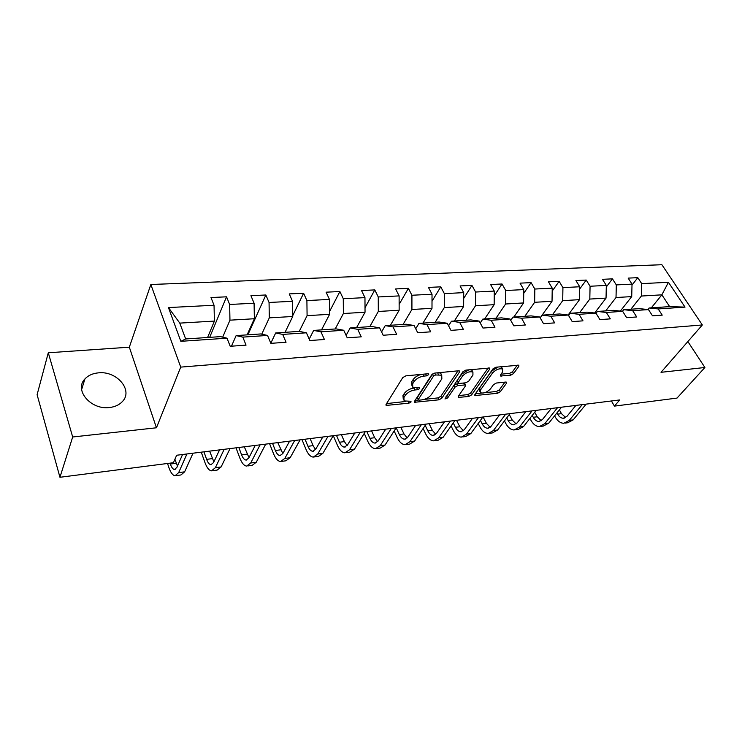 <?xml version="1.0" encoding="UTF-8"?>
<svg xmlns="http://www.w3.org/2000/svg" width="742" height="742" viewBox="0 0 742 742"><rect width="100%" height="100%" fill="white"/><g stroke="black" fill="none" stroke-linecap="round" stroke-linejoin="round"><path stroke-width="1.11" d="M428.69 374.654L428.653 373.857L427.939 373.736L405.828 375.86L402.767 377.585L386.081 404.381L386.155 405.429L408.953 403.166L411.003 402.016L410.966 401.274L404.102 400.949L403.898 397.564L405.29 395.375C407.506 392.49 410.688 390.691 414.843 389.986L417.644 389.698L419.731 388.52L419.694 387.751L412.84 387.389L412.626 383.846L414.064 381.592C416.327 378.633 419.555 376.806 423.747 376.12L426.576 375.851L428.69 374.654M98.473 372.846C92.713 373.374 88.196 375.415 84.913 378.967C73.838 389.995 90.83 410.085 109.38 407.534C114.88 406.922 119.202 404.947 122.347 401.608C133.551 390.45 116.911 370.666 98.473 372.846M510.672 375.202L513.538 373.588L518.816 366.344L518.862 365.212L495.925 367.207L492.994 368.848L474.88 394.521L474.861 395.569L497.52 393.279L500.34 391.702L506.498 383.252L506.536 382.176L505.692 382.047L496.389 383.03L493.523 384.625L490.49 388.864C487.104 392.314 483.775 393.612 480.482 392.768L480.528 389.949L492.484 373.068C495.897 369.525 499.273 368.19 502.603 369.062L502.538 372.067L500.498 374.905L500.47 376.008L510.672 375.202L509.652 373.337L512.527 371.733L517.304 365.147M661.02 372.317L704.9 367.494L677.019 398.083L614.441 406.115L619.718 399.938L176.661 455.245L173.415 462.72L59.944 477.282L72.679 436.992L156.451 427.782L180.723 367.114L702.34 324.968L661.02 372.317M459.456 372.094L459.428 370.954L458.482 370.796L434.747 373.078L431.723 374.784L414.555 401.218L414.602 402.266L438.939 399.817L441.842 398.194L459.456 372.094L458.779 370.787M465.883 370.091L489.674 368.032L489.664 369.173L471.597 394.892L468.74 396.488L458.231 397.415L458.231 396.376L465.373 386.035L465.364 384.95L457.953 385.478L455.022 387.12L447.667 397.935L444.968 398.964L462.906 371.761L465.883 370.091M180.723 367.114L150.839 284.501L661.892 264.718L702.34 324.968M632.008 285.132L637.805 277.666L628.149 278.12L632.026 284.121L616.314 284.919L612.447 278.853L602.467 279.317L606.325 285.42L590.066 286.245L586.236 280.068L575.922 280.55L579.734 286.764L562.928 287.618L559.134 281.329L548.459 281.83L552.233 288.156L534.834 289.037L531.077 282.637L520.031 283.147L523.769 289.603L505.747 290.512L502.037 283.991L490.592 284.52L494.283 291.087L475.603 292.033L471.94 285.392L460.077 285.939L463.722 292.636L444.347 293.619L440.748 286.839L428.44 287.414L432.02 294.24L411.921 295.251L408.388 288.35L395.616 288.944L399.122 295.9L378.253 296.958L374.793 289.909L361.521 290.53L364.962 297.625L343.277 298.729L339.892 291.541L326.1 292.181L329.457 299.425L306.9 300.566L303.608 293.229L289.259 293.897L292.524 301.289L269.058 302.476L265.849 294.982L250.926 295.678L254.089 303.237L229.64 304.47L226.542 296.819L210.988 297.542L214.039 305.259L168.443 307.568L180.835 341.32L185.658 338.964L220.467 336.636L227.015 338.185L230.206 346.282L246.047 345.141L242.81 337.118L236.132 335.597L260.665 333.956L267.547 335.44L270.858 343.351L286.041 342.257L282.693 334.41L275.69 332.954L299.239 331.377L307.086 315.647L306.9 300.566M637.805 277.666L641.691 283.639L668.431 282.285L685.024 307.114L658.191 308.941L662.226 315.127L652.506 315.823L648.48 309.6L632.694 310.666L636.701 316.964L626.656 317.687L622.659 311.343L606.325 312.456L610.304 318.875L599.916 319.617L595.947 313.161L579.038 314.311L582.989 320.841L572.221 321.62L568.289 315.035L550.787 316.222L554.691 322.881L543.543 323.688L539.657 316.982L521.515 318.207L525.373 324.996L513.816 325.831L509.967 318.995L491.158 320.266L494.979 327.185L482.977 328.057L479.184 321.082L459.669 322.408L463.425 329.467L450.978 330.366L447.24 323.252L426.984 324.625L430.675 331.822L417.737 332.759L414.073 325.497L393.01 326.925L396.636 334.28L383.187 335.254L379.598 327.834L357.7 329.327L361.243 336.831L347.247 337.842L343.741 330.273L320.952 331.813L324.402 339.493L309.831 340.541L306.418 332.806L282.693 334.41M267.547 335.44L242.81 337.118M227.015 338.185L180.835 341.32M605.695 310.898L616.018 297.523L631.72 296.605L620.331 311.093M622.427 311.325L623.707 309.692L639.437 308.644L648.48 309.6M631.72 296.605L632.026 284.121M616.018 297.523L616.314 284.919M632.694 310.666L623.707 309.692M579.641 312.642L589.807 299.063L606.038 298.108L594.667 313.013M596.03 313.291L597.44 311.454L613.708 310.36L622.659 311.343M606.038 298.108L606.325 285.42M589.807 299.063L590.066 286.245M606.325 312.456L597.44 311.454M552.697 314.441L562.705 300.649L579.493 299.666L568.131 315.016M568.585 315.526L570.264 313.263L587.089 312.141L595.947 313.161M579.493 299.666L579.734 286.764M562.705 300.649L562.928 287.618M579.038 314.311L570.264 313.263M524.835 316.305L534.648 302.3L552.029 301.28L540.157 317.854M540.176 317.882L542.133 315.146L559.561 313.977L568.289 315.035M552.029 301.28L552.233 288.156M534.648 302.3L534.834 289.037M550.787 316.222L542.133 315.146M495.999 318.225L505.599 303.997L523.602 302.94L513.863 317.038M510.737 320.358L512.991 317.094L531.049 315.888L539.657 316.982M523.602 302.94L523.769 289.603M505.599 303.997L505.747 290.512M521.515 318.207L512.991 317.094M466.124 320.229L475.501 305.769L494.153 304.674L484.628 318.986M480.222 322.983L482.801 319.106L501.509 317.864L509.967 318.995M494.153 304.674L494.283 291.087M475.501 305.769L475.603 292.033M491.158 320.266L482.801 319.106M435.174 322.297L444.3 307.596L463.639 306.465L454.354 321.008M448.576 325.775L451.479 321.203L470.892 319.904L479.184 321.082M463.639 306.465L463.722 292.636M444.3 307.596L444.347 293.619M459.669 322.408L451.479 321.203M403.073 324.44L411.921 309.497L431.992 308.32L422.968 323.113M415.715 328.762L418.98 323.373L439.125 322.028L447.24 323.252M431.992 308.32L432.02 294.24M411.921 309.497L411.921 295.251M426.984 324.625L418.98 323.373M369.766 326.666L378.309 311.464L399.15 310.249L390.413 325.284M381.583 331.952L385.228 325.627L406.152 324.235L414.073 325.497M399.15 310.249L399.122 295.9M378.309 311.464L378.253 296.958M393.01 326.925L385.228 325.627M335.189 328.975L343.388 313.514L365.036 312.243L356.624 327.537M346.115 335.393L350.15 327.973L371.9 326.517L379.598 327.834M365.036 312.243L364.962 297.625M343.388 313.514L343.277 298.729M357.7 329.327L350.15 327.973M307.086 315.647L329.596 314.33L321.527 329.884M309.21 339.122L313.662 330.413L336.284 328.901L343.741 330.273M329.596 314.33L329.457 299.425M320.952 331.813L313.662 330.413M261.731 334.188L269.3 317.864L292.728 316.491L285.049 332.323M270.793 343.212L275.69 332.954M292.728 316.491L292.524 301.289M269.3 317.864L269.058 302.476M306.418 332.806L299.239 331.377M222.683 337.165L229.955 320.173L254.358 318.735L247.095 334.865M231.504 346.097L236.132 335.597M254.358 318.735L254.089 303.237M229.955 320.173L229.64 304.47M168.443 307.568L179.787 323.113L214.392 321.082L207.593 337.499M214.392 321.082L214.039 305.259M156.451 427.782L129.331 347.182L48.295 352.775L72.679 436.992M48.295 352.775L37.1 394.698L59.944 477.282M704.9 367.494L687.862 341.552M129.331 347.182L150.839 284.501M611.399 400.977L614.441 406.115M179.787 323.113L185.658 338.964M651.309 307.847L661.873 294.834L641.376 296.039L630.904 309.21M647.868 309.535L649.111 307.995L669.655 306.622L661.873 294.834L668.431 282.285M685.024 307.114L669.655 306.622M641.376 296.039L641.691 283.639M658.191 308.941L649.111 307.995M209.671 337.36L226.542 296.819M247.884 334.809L265.849 294.982M292.719 315.684L303.608 293.229M329.569 311.501L339.892 291.541M365.018 307.754L374.793 289.909M399.14 304.359L408.388 288.35M432.002 301.271L440.748 286.839M463.685 298.432L471.94 285.392M494.237 295.808L502.037 283.991M523.722 293.378L531.077 282.637M552.187 291.114L559.134 281.329M579.697 288.99L586.236 280.068M606.288 287.006L612.447 278.853M421.419 374.358C417.69 375.341 414.917 377.094 413.09 379.607L414.064 381.592M411.968 385.608L411.662 381.861L413.09 379.607M403.268 399.215L402.952 395.588L404.344 393.399C406.551 390.515 409.723 388.715 413.878 388.02L414.611 387.945M386.573 403.583L405.651 401.478M424.081 399.437L437.993 397.897L440.887 396.274L457.99 370.842M415.066 400.439L418.414 400.068M435.61 374.97L433.504 376.157L418.386 399.335L419.137 400.179L422.031 399.864C426.066 399.159 429.191 397.406 431.417 394.577L441.852 378.828L441.722 375.211L435.61 374.97L434.664 373.087M433.078 373.625L432.512 374.191L433.504 376.157M418.247 399.706L417.44 397.387L432.512 374.191M441.573 375.118L440.729 373.254L438.754 372.697M488.171 367.949L470.623 393.01L471.597 394.892M458.76 395.607L467.766 394.605L470.623 393.01M464.622 383.512L464.204 382.955M458.565 383.401L454.048 385.209L446.703 396.024L447.667 397.935M446.035 396.645L446.703 396.024M472.932 375.072L472.914 372.067C469.426 371.139 465.957 372.484 462.516 376.111L458.37 382.213L458.38 383.308L459.326 383.456L465.818 382.789L468.74 381.147L472.932 375.072M472.533 371.863L471.912 370.147L469.899 369.702M468.944 369.794L461.524 374.181L462.516 376.111M458.129 382.816L457.378 380.284L461.524 374.181M500.998 374.209L509.652 373.337M502.176 368.848L501.583 367.179L500.275 366.789M498.132 366.993L491.473 371.176L492.484 373.068M479.879 391.6L479.545 388.066L491.473 371.176M484.637 392.741L496.537 391.433L499.347 389.856L504.968 382.121M475.418 393.761L481.391 393.102M232.738 346.106L231.958 346.05M167.525 463.481L168.87 467.488C170.66 472.617 172.719 475.381 175.029 475.761L178.664 472.626L186.947 453.956M176.067 475.622L180.965 474.954L184.637 471.829L193.013 453.195M182.551 454.503L176.893 467.404L174.444 469.519C172.914 469.269 171.55 467.432 170.354 464.028L170.057 463.147M177.477 466.078L174.908 459.289M272.184 343.258L271.368 343.212M201.258 452.175L205.033 462.767C206.897 467.794 209.049 470.484 211.489 470.836L215.347 467.72L224.205 449.309M212.592 470.688L217.211 470.066L221.107 466.95L230.048 448.576M219.567 449.884L213.51 462.609L210.913 464.715C209.3 464.483 207.871 462.693 206.628 459.363L203.939 451.832M213.872 461.839L209.615 451.127M236.012 447.834L239.916 458.213C241.846 463.147 244.081 465.772 246.641 466.097L250.713 462.999L260.09 444.829M247.8 465.939L252.159 465.345L256.259 462.257L265.719 444.124M255.229 445.432L248.802 457.99L246.075 460.077C244.378 459.864 242.894 458.12 241.604 454.855L238.822 447.482M248.978 457.647L244.303 446.795M269.559 443.642L273.585 453.826C275.57 458.658 277.888 461.218 280.559 461.515L284.807 458.435L294.676 440.507M281.765 461.348L285.883 460.801L290.168 457.721L300.102 439.83M289.603 441.147L282.85 453.529L279.994 455.607C278.231 455.412 276.683 453.705 275.356 450.505L272.5 443.28M282.85 453.529L277.786 442.622M280.003 455.607L280.801 455.495M301.966 439.598L306.094 449.587C308.134 454.317 310.536 456.822 313.3 457.1L317.724 454.039L328.038 436.352M314.552 456.924L318.439 456.404L322.891 453.343L333.269 435.693M322.77 437.001L315.712 449.225L312.744 451.284C310.907 451.108 309.312 449.448 307.958 446.304L305.018 439.218M315.554 449.494L313.078 445.645L310.119 438.587M333.288 435.693L337.508 445.488C339.595 450.134 342.071 452.583 344.919 452.824L349.51 449.791L360.232 432.326M346.217 452.648L349.89 452.156L354.5 449.123L365.287 431.696M354.797 433.003L347.451 445.07L344.371 447.12C342.479 446.953 340.838 445.33 339.446 442.251L336.441 435.294M347.135 445.543L344.399 441.611L341.376 434.682M364.239 433.384L367.884 441.527C370.017 446.081 372.549 448.474 375.489 448.697L380.219 445.682L391.312 428.449M376.825 448.52L380.294 448.047L385.052 445.042L396.2 427.837M385.719 429.145L378.123 441.054L374.942 443.085C372.994 442.937 371.315 441.351 369.896 438.327L366.826 431.51M377.659 441.694L374.682 437.715L371.603 430.907M394.16 430.991L397.276 437.687C399.446 442.167 402.034 444.504 405.049 444.708L409.918 441.713L421.354 424.702M406.421 444.523L409.695 444.087L414.583 441.091L426.075 424.109M415.613 425.416L407.775 437.177L404.511 439.19C402.516 439.051 400.791 437.502 399.344 434.534L396.219 427.837M407.173 437.947L403.973 433.94L400.838 427.262M423.088 428.524L425.713 433.977C427.921 438.374 430.573 440.665 433.653 440.85L438.643 437.873L450.394 421.076M435.053 440.665L438.151 440.238L443.159 437.27L454.957 420.51M444.523 421.808L436.463 433.421L433.115 435.424C431.074 435.294 429.321 433.773 427.846 430.861L425.203 425.398M435.73 434.293L432.326 430.286L429.145 423.728M451.09 426.01L453.26 430.388C455.505 434.701 458.194 436.945 461.348 437.112L466.449 434.163L478.488 417.57M462.776 436.917L465.698 436.519L470.818 433.578L482.903 417.023M472.496 418.321L464.242 429.785L460.819 431.77C458.732 431.658 456.942 430.165 455.449 427.309L453.26 422.921M463.379 430.74L459.79 426.752L456.553 420.306M478.191 423.478L479.953 426.91C482.226 431.148 484.962 433.337 488.171 433.495L493.374 430.564L505.682 414.175M489.627 433.291L492.391 432.92L497.604 429.998L509.958 413.646M499.579 414.936L491.139 426.26L487.642 428.236C485.518 428.134 483.701 426.678 482.189 423.868L480.417 420.426M490.156 427.299L486.4 423.32L483.125 416.995M504.449 420.927L505.831 423.534C508.122 427.698 510.904 429.85 514.16 429.98L519.456 427.077L532.014 410.892M515.644 429.785L518.25 429.433L523.564 426.529L536.151 410.372M525.809 411.662L517.202 422.847L513.64 424.804C511.488 424.712 509.643 423.283 508.112 420.528L506.73 417.913M516.107 423.942L512.193 420L509.281 414.537M529.909 418.386L530.92 420.26C533.248 424.35 536.058 426.464 539.369 426.576L544.749 423.691L557.52 407.701M540.872 426.372L543.339 426.047L548.728 423.163L561.536 407.2M551.232 408.49L542.467 419.536L538.85 421.484C536.661 421.4 534.797 420 533.248 417.282L532.227 415.409M541.27 420.686L537.208 416.781L534.713 412.218M554.589 415.863L555.276 417.078C557.613 421.113 560.46 423.172 563.818 423.283L569.272 420.417L582.247 404.622M565.339 423.07L567.667 422.764L573.139 419.898L586.143 404.13M575.875 405.41L566.971 416.336L563.308 418.256C561.091 418.182 559.199 416.818 557.632 414.147L556.945 412.923M565.682 417.514L561.471 413.646L559.375 409.899M550.536 408.573L550.796 409.046M422.801 374.228L423.747 376.12M411.662 381.861L412.626 383.846M416.744 387.862L417.644 389.698M413.878 388.02L414.843 389.986M404.344 393.399L405.29 395.375M402.952 395.588L403.898 397.564M408.1 401.403L408.953 403.166M386.424 403.824L387.25 405.596M425.63 373.949L426.576 375.851M440.887 396.274L441.842 398.194M437.993 397.897L438.939 399.817M414.834 400.782L415.631 402.424M417.44 397.387L418.386 399.335M437.604 372.809L438.55 374.682M488.969 367.874L489.664 369.173M467.766 394.605L468.74 396.488M458.426 396.089L459.177 397.564M463.518 383.03L464.436 384.801M456.97 383.568L457.953 385.478M454.048 385.209L455.022 387.12M457.378 380.284L458.37 382.213M500.59 374.775L501.332 376.148M479.545 388.066L480.528 389.949M505.84 382.037L506.498 383.252M499.347 389.856L500.34 391.702M496.537 391.433L497.52 393.279M475.038 394.299L475.77 395.709M518.111 365.073L518.816 366.344M512.527 371.733L513.538 373.588M178.664 472.626L184.637 471.829M170.354 464.028L176.262 463.268M215.347 467.72L221.107 466.95M206.628 459.363L212.314 458.621M250.713 462.999L256.259 462.257M241.604 454.855L247.095 454.141M284.807 458.435L290.168 457.721M275.356 450.505L280.662 449.819M317.724 454.039L322.891 453.343M307.958 446.304L313.078 445.645M349.51 449.791L354.5 449.123M339.446 442.251L344.399 441.611M380.219 445.682L385.052 445.042M369.896 438.327L374.682 437.715M409.918 441.713L414.583 441.091M399.344 434.534L403.973 433.94M438.643 437.873L443.159 437.27M427.846 430.861L432.326 430.286M466.449 434.163L470.818 433.578M455.449 427.309L459.79 426.752M493.374 430.564L497.604 429.998M482.189 423.868L486.4 423.32M519.456 427.077L523.564 426.529M508.112 420.528L512.193 420M544.749 423.691L548.728 423.163M533.248 417.282L537.208 416.781M569.272 420.417L573.139 419.898M557.632 414.147L561.471 413.646M81.62 389.596L84.913 378.967M385.896 404.863L386.155 405.429M414.351 401.747L414.602 402.266M440.729 373.254L441.722 375.211M464.381 383.039L465.364 384.95M471.912 370.147L472.914 372.067M501.583 367.179L502.603 369.062M232.45 346.022L230.168 346.189M174.444 469.519L175.14 469.426M271.878 343.184L270.821 343.258M210.913 464.715L211.646 464.613M246.075 460.077L246.845 459.975M312.744 451.284L313.578 451.182M344.371 447.12L345.234 447.009M374.942 443.085L375.832 442.974M404.511 439.19L405.42 439.069M433.115 435.424L434.051 435.294M460.819 431.77L461.765 431.64M487.642 428.236L488.616 428.106M513.64 424.804L514.633 424.674M538.85 421.484L539.851 421.354M563.308 418.256L564.319 418.126"/></g></svg>
